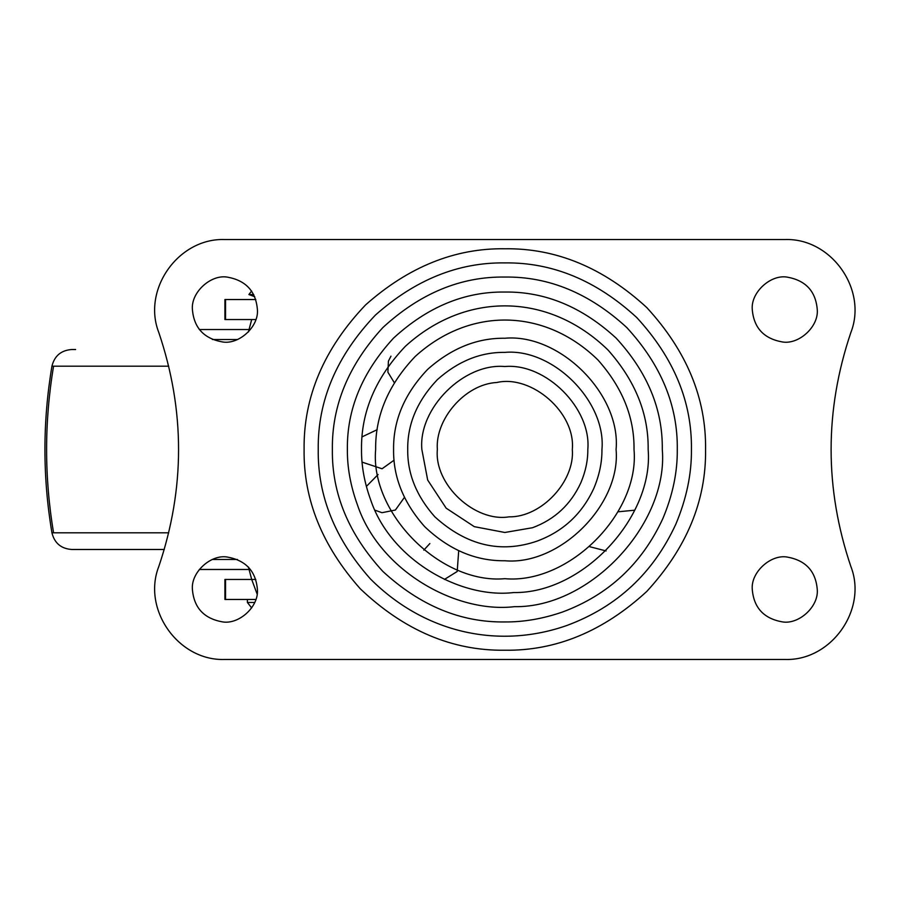 <?xml version="1.0" encoding="UTF-8"?>
<svg xmlns="http://www.w3.org/2000/svg" width="899" height="899" viewBox="0 0 899 899"><rect width="100%" height="100%" fill="white"/><g stroke="black" fill="none" stroke-linecap="round" stroke-linejoin="round"><path stroke-width="1.35" d="M257.08 593.981L251.698 579.462L248.405 567.022M255.822 299.536L224.907 299.536L224.907 319.538L251.698 319.538L248.405 331.978M255.822 579.462L224.907 579.462L224.907 599.464L255.17 599.464M249.023 329.528L199.297 329.528M249.023 569.472L199.297 569.472M164.27 549.48L71.662 549.48C61.065 548.671 54.491 543.108 51.94 532.815C42.601 477.268 42.601 421.732 51.94 366.185C54.491 355.892 61.065 350.329 71.662 349.52L75.606 349.52M587.811 449.5C587.924 460.367 585.609 471.436 580.866 482.718C570.82 504.485 554.705 519.487 532.534 527.724L504.833 532.478L474.29 526.657L446.162 508.171L427.677 480.044L421.856 449.5C418.147 408.449 463.783 362.814 504.833 366.522C545.884 362.814 591.52 408.449 587.811 449.5M677.284 449.5C677.531 472.076 672.722 495.102 662.866 518.543C641.976 563.774 608.488 594.947 562.403 612.062C542.726 618.804 523.544 622.108 504.833 621.951C460.816 622.546 420.17 605.712 382.884 571.449C348.621 534.163 331.787 493.517 332.372 449.5C331.787 405.483 348.621 364.837 382.884 327.551C420.17 293.288 460.816 276.454 504.833 277.049C548.851 276.454 589.497 293.288 626.783 327.551C661.046 364.837 677.88 405.483 677.284 449.5M662.293 449.5C668.508 523.285 590.823 607.982 514.442 606.668C455.849 613.624 379.333 570.584 357.431 504.867C350.565 485.966 347.216 467.514 347.374 449.5C346.834 409.315 362.207 372.197 393.492 338.159C427.531 306.874 464.648 291.501 504.833 292.04C545.019 291.501 582.136 306.874 616.175 338.159C647.46 372.197 662.833 409.315 662.293 449.5M257.395 589.463C255.855 571.202 245.877 560.403 227.458 557.077C210.984 554.042 190.79 572.247 192.408 589.463C193.948 607.735 203.927 618.523 222.356 621.861C238.819 624.884 259.013 606.679 257.395 589.463C255.855 571.202 245.877 560.403 227.458 557.077M192.408 589.463C193.948 607.735 203.927 618.523 222.356 621.861M257.395 309.537C255.855 291.265 245.877 280.477 227.458 277.139C210.984 274.116 190.79 292.321 192.408 309.537C193.948 327.798 203.927 338.597 222.356 341.923C238.819 344.958 259.013 326.753 257.395 309.537C255.855 291.265 245.877 280.477 227.458 277.139M192.408 309.537C193.948 327.798 203.927 338.597 222.356 341.923M817.258 309.537C815.719 291.265 805.729 280.477 787.31 277.139C770.848 274.116 750.654 292.321 752.272 309.537C753.811 327.798 763.79 338.597 782.209 341.923C798.683 344.958 818.865 326.753 817.258 309.537C815.719 291.265 805.729 280.477 787.31 277.139M752.272 309.537C753.811 327.798 763.79 338.597 782.209 341.923M817.258 589.463C815.719 571.202 805.729 560.403 787.31 557.077C770.848 554.042 750.654 572.247 752.272 589.463C753.811 607.735 763.79 618.523 782.209 621.861C798.683 624.884 818.865 606.679 817.258 589.463C815.719 571.202 805.729 560.403 787.31 557.077M752.272 589.463C753.811 607.735 763.79 618.523 782.209 621.861M850.836 332.585C824.529 410.528 824.529 488.472 850.836 566.415C867.816 609.556 831.092 661.271 784.76 659.45L224.907 659.45C178.575 661.271 141.851 609.556 158.831 566.415C185.138 488.472 185.138 410.528 158.831 332.585C141.851 289.444 178.575 237.729 224.907 239.55L784.76 239.55C831.092 237.729 867.816 289.444 850.836 332.585M496.866 382.491C531.579 374.512 575.765 412.551 572.315 449.5C574.978 481.122 541.681 517.419 508.958 516.858C474.953 522.409 434.048 484.718 437.352 449.5C435.004 419.428 464.974 384.087 496.866 382.491C531.579 374.512 575.765 412.551 572.315 449.5M508.958 516.858C474.953 522.409 434.048 484.718 437.352 449.5M247.427 602.465L254.687 602.465M254.754 296.715L248.899 294.535L253.732 294.535M255.822 319.538L251.698 319.538M225.548 299.536L225.548 319.538M225.548 579.462L225.548 599.464M237.403 339.53L212.411 339.53M237.403 559.47L212.411 559.47M168.72 532.815L51.94 532.815M168.72 366.185L51.94 366.185M53.569 532.815C44.276 477.268 44.276 421.732 53.569 366.185M434.88 516.869C466.637 545.614 500.765 553.672 537.254 541.052C563.212 531.41 582.069 513.846 593.823 488.382C599.375 475.178 602.083 462.221 601.948 449.5C606.297 401.448 552.885 348.037 504.833 352.386C480.695 352.048 458.243 361.106 437.465 379.547C417.305 400.74 407.393 424.058 407.719 449.5C407.382 473.638 416.428 496.091 434.88 516.869M370.422 578.934C426.823 635.222 501.653 648.584 567.123 625.389C616.995 606.87 653.225 573.135 675.823 524.207C686.476 498.833 691.679 473.93 691.432 449.5C692.073 401.875 673.845 357.892 636.773 317.561C596.442 280.488 552.458 262.261 504.833 262.901C458.468 262.261 415.327 279.656 375.4 315.099C336.664 355.813 317.605 400.606 318.235 449.5C317.594 495.866 334.99 539.007 370.422 578.934M370.669 499.889C364.421 482.696 361.364 465.896 361.51 449.5C361.027 411.944 375.67 377.535 405.415 346.261C465.997 291.152 549.008 292.456 608.072 350.082C635.29 380.749 648.651 413.888 648.157 449.5C653.809 516.667 583.103 593.745 513.587 592.553C460.254 598.891 390.604 559.717 370.669 499.889M634.02 449.5C634.458 417.394 622.423 387.525 597.88 359.892C544.648 307.941 469.829 306.773 415.226 356.454C388.402 384.637 375.22 415.653 375.647 449.5C369.871 513.419 440.915 584.462 504.833 578.686C568.752 584.462 639.796 513.419 634.02 449.5M705.569 449.5C706.254 500.732 686.656 548.042 646.774 591.441C603.375 631.323 556.065 650.921 504.833 650.235C452.242 650.91 404.044 630.413 360.241 588.744C322.123 545.794 303.401 499.383 304.098 449.5C303.424 396.909 323.921 348.711 365.59 304.907C408.539 266.789 454.95 248.068 504.833 248.765C556.065 248.079 603.375 267.677 646.774 307.559C686.656 350.958 706.254 398.268 705.569 449.5M616.085 449.5C621.063 504.541 559.875 565.729 504.833 560.751C475.683 561.133 448.972 549.772 424.699 526.668C403.561 502.867 393.189 477.144 393.582 449.5C393.2 420.35 404.561 393.638 427.654 369.365C451.467 348.228 477.189 337.855 504.833 338.249C559.875 333.271 621.063 394.459 616.085 449.5M634.66 510.205L617.995 511.801M606.072 550.941L589.868 546.749M458.704 550.739L457.198 571.494L444.398 579.45M423.822 550.132L429.846 543.558M366.354 486.449L378.097 474.515M404.415 497.405L395.403 510.025L381.996 512.7L375.007 510.205M362.072 436.869L377.187 429.666M394.088 460.176L382.064 468.772L362.072 462.131M394.29 382.648L387.885 372.175L388.413 361.151L390.953 356.173M247.394 599.464L247.394 602.465L251.653 607.915M248.899 294.535L251.608 291.029"/></g></svg>

